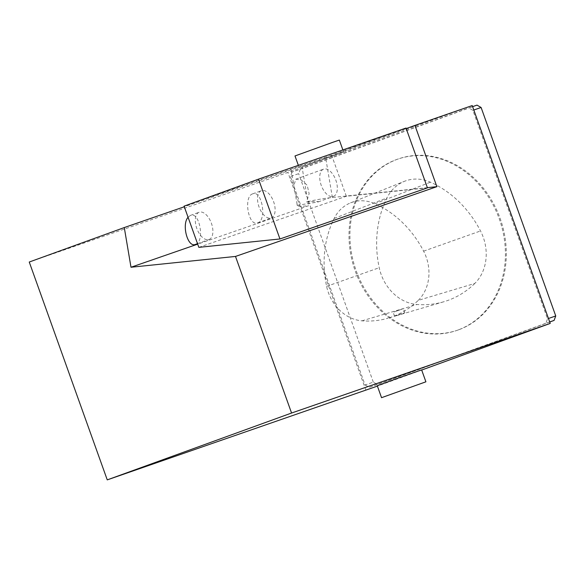 <?xml version="1.0" encoding="UTF-8"?>
<svg xmlns="http://www.w3.org/2000/svg" width="585" height="585" viewBox="0 0 585 585"><rect width="100%" height="100%" fill="white"/><g stroke="black" fill="none" stroke-linecap="round" stroke-linejoin="round"><path stroke-width="0.44" stroke-dasharray="2.92 2.19" d="M297.282 205.335L318.101 201.964C319.681 201.335 315.827 201.328 306.54 201.942L309.121 193.679L307.191 185.248L301.312 180.019L295.776 179.222L293.889 185.606L297.282 205.335A23.561 2.45 -9.6 0 0 297.253 205.525A23.561 2.45 -9.6 0 0 308.587 205.723L197.693 244.135M427.364 187.653L332.375 197.481A23.561 2.45 -9.6 0 0 306.54 201.942M198.841 247.353L346.335 196.26L427.445 187.865M332.375 197.481L325.669 157.789L184.304 206.761M325.669 157.789L406.209 128.576M29.25 262.029L287.908 172.414L472.219 105.563M302.723 166.74L343.622 152.012L302.723 166.74M421.69 370.042L377.398 386.107M421.624 369.866L377.274 385.749M365.91 390.275L287.908 172.414M549.695 321.94L545.856 323.271L547.516 318.81L472.87 110.338L468.768 107.969L472.607 106.645M292.09 172.056L290.431 176.509L298.664 173.657L300.324 169.204L292.09 172.056L468.768 107.969M549.717 322.006L377.413 384.499L373.31 382.129L365.077 384.988L290.431 176.509M365.077 384.988L369.179 387.35L377.413 384.499M545.856 323.271L369.179 387.35M195.478 244.42C204.94 241.737 199.756 211.426 190.513 215.375L188.063 217.24M252.727 193.825L252.669 193.847C243.206 196.531 248.391 226.834 257.634 222.885L257.692 222.863C267.155 220.179 261.97 189.876 252.727 193.825M301.875 166.03L308.587 205.723M271.213 217.964A14.493 7.744 70.1 0 0 271.264 217.942A14.493 7.744 70.1 0 0 273.605 201.671A14.493 7.744 70.1 0 0 261.378 190.688A14.493 7.744 70.1 0 0 259.023 206.9A14.493 7.744 70.1 0 0 271.213 217.964M208.991 239.514A14.493 7.744 70.1 0 0 209.05 239.492A14.493 7.744 70.1 0 0 211.39 223.229A14.493 7.744 70.1 0 0 199.163 212.238A14.493 7.744 70.1 0 0 196.809 228.457A14.493 7.744 70.1 0 0 208.991 239.514M373.31 382.129L298.664 173.657M473.813 110.009L472.87 110.338M547.516 318.81L548.459 318.489M457.748 330.108A90.602 76.584 70.9 0 1 456.87 330.423A90.602 76.584 70.9 0 1 354.839 269.882A90.602 76.584 70.9 0 1 397.544 159.193A90.602 76.584 70.9 0 1 499.393 219.214A90.602 76.584 70.9 0 1 457.748 330.108M300.324 169.204L477.002 105.117M474.779 283.462A101.476 85.776 70.9 0 1 443.854 301.743A101.476 85.776 70.9 0 1 416.981 304.492A43.487 36.76 70.9 0 1 379.219 267.718A101.476 85.776 70.9 0 1 386.941 197.927A43.487 36.76 70.9 0 1 404.462 181.306A43.487 36.76 70.9 0 1 430.436 182.191A101.476 85.776 70.9 0 1 480.512 230.958A43.487 36.76 70.9 0 1 474.779 283.462L418.246 300.368A98.748 83.465 -109.1 0 1 388.155 318.152L404.849 312.734L394.736 316.214M458.662 329.794A90.602 76.584 70.9 0 1 457.784 330.108A90.602 76.584 70.9 0 1 355.76 269.561A90.602 76.584 70.9 0 1 398.465 158.879A90.602 76.584 70.9 0 1 500.307 218.9A90.602 76.584 70.9 0 1 458.662 329.794M333.428 196.406A14.493 7.744 70.1 0 0 333.479 196.385A14.493 7.744 70.1 0 0 335.819 180.114A14.493 7.744 70.1 0 0 323.6 169.131A14.493 7.744 70.1 0 0 321.238 185.35A14.493 7.744 70.1 0 0 333.428 196.406M294.994 155.954L339.344 140.071M346.335 196.26L331.578 155.054L406.019 128.049M331.578 155.054L184.085 206.147M418.246 300.368A40.76 34.449 70.9 0 0 423.613 251.155A98.748 83.465 70.9 0 0 374.89 203.704A40.76 34.449 70.9 0 0 350.547 202.878A40.76 34.449 70.9 0 0 334.13 218.454A98.748 83.465 70.9 0 0 326.613 286.365A40.76 34.449 70.9 0 0 362.005 320.829A98.748 83.465 -109.1 0 0 388.155 318.152M393.939 312.017L403.379 308.617L393.939 312.017M362.005 320.829L416.981 304.492M326.613 286.365L379.219 267.718M334.13 218.454L386.941 197.927M374.89 203.704L430.436 182.191M423.613 251.155L480.512 230.958M291.242 169.979L293.889 185.606M296.953 203.755L297.253 205.525M257.692 222.863L271.264 217.942M252.669 193.847L261.378 190.688M197.525 243.674L209.05 239.492M190.454 215.397L199.163 212.238M456.87 330.423L457.784 330.108M397.544 159.193L398.465 158.879M318.101 201.964L333.479 196.385M295.776 179.222L323.6 169.131M343.622 152.012L342.876 149.928M299.264 167.895L298.357 165.35M396.411 315.717L443.854 301.743M350.547 202.878L404.462 181.306M404.849 312.734L403.379 308.617M394.568 316.258L393.142 312.28"/><path stroke-width="0.88" d="M197.693 244.135L130.996 267.243L124.283 227.558L184.304 206.761M406.209 128.576L414.941 125.409L436.878 186.666L235.499 256.435L130.996 267.243M436.878 186.666L427.364 187.653M427.445 187.865L279.952 238.965L258.533 179.142L406.019 128.049L427.445 187.865M258.533 179.142L184.085 206.147L198.841 247.353L279.952 238.965M414.941 125.409L472.219 105.563L550.222 323.417L421.69 370.042M235.499 256.435L291.564 413.032L107.252 479.883L29.25 262.029L124.283 227.558M377.398 386.107L107.252 479.883M291.564 413.032L550.222 323.417M381.544 397.69L377.274 385.749L399.394 377.661L421.624 369.866L425.902 381.808L381.544 397.69L425.902 381.808M188.063 217.24C181.438 224.655 187.727 247.894 195.419 244.435L197.525 243.674M548.459 318.489L555.75 315.958L481.104 107.486L473.813 110.009M472.607 106.645L477.002 105.117L481.104 107.486M555.75 315.958L554.09 320.412L549.717 322.006M554.09 320.412L549.695 321.94M342.876 149.928L339.344 140.071L332.814 142.294L294.994 155.954L298.357 165.35"/></g></svg>
